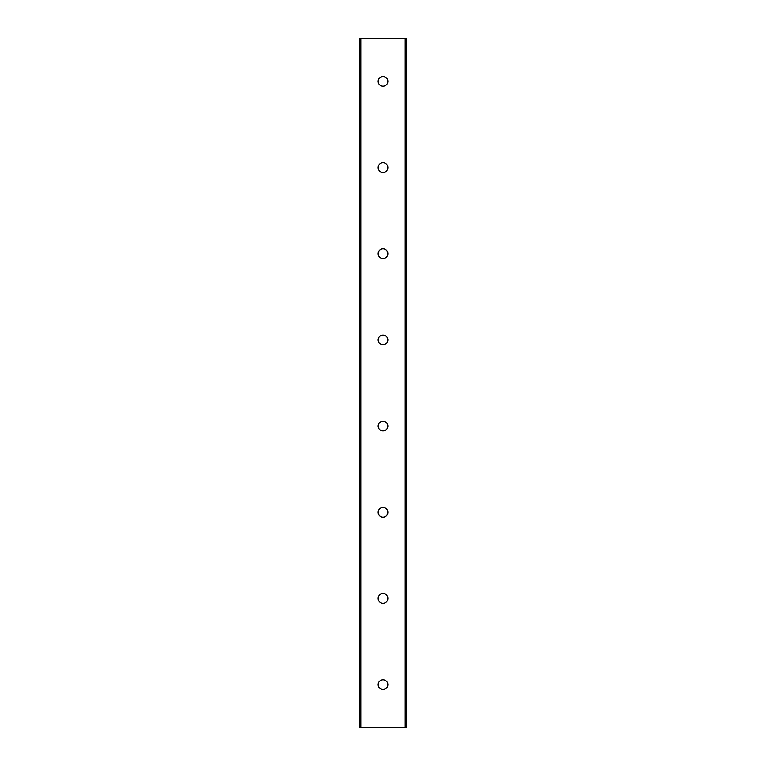 <?xml version="1.0" encoding="UTF-8"?>
<svg xmlns="http://www.w3.org/2000/svg" width="766" height="766" viewBox="0 0 766 766"><rect width="100%" height="100%" fill="white"/><g stroke="black" fill="none" stroke-linecap="round" stroke-linejoin="round"><path stroke-width="1.15" d="M387.845 598.438A4.845 4.845 0 0 1 380.578 602.631A4.845 4.845 0 0 1 380.578 594.244A4.845 4.845 0 0 1 387.845 598.438M387.845 684.613A4.845 4.845 0 0 1 380.578 688.806A4.845 4.845 0 0 1 380.578 680.419A4.845 4.845 0 0 1 387.845 684.613M387.845 512.263A4.845 4.845 0 0 1 380.578 516.456A4.845 4.845 0 0 1 380.578 508.069A4.845 4.845 0 0 1 387.845 512.263M387.845 426.088A4.845 4.845 0 0 1 380.578 430.281A4.845 4.845 0 0 1 380.578 421.894A4.845 4.845 0 0 1 387.845 426.088M387.845 339.913A4.845 4.845 0 0 1 380.578 344.106A4.845 4.845 0 0 1 380.578 335.719A4.845 4.845 0 0 1 387.845 339.913M387.845 253.738A4.845 4.845 0 0 1 380.578 257.931A4.845 4.845 0 0 1 380.578 249.544A4.845 4.845 0 0 1 387.845 253.738M387.845 167.562A4.845 4.845 0 0 1 380.578 171.756A4.845 4.845 0 0 1 380.578 163.369A4.845 4.845 0 0 1 387.845 167.562M406.162 727.7L359.838 727.7L359.838 38.3L406.162 38.3L406.162 727.7M387.845 81.388A4.845 4.845 0 0 1 380.578 85.581A4.845 4.845 0 0 1 380.578 77.194A4.845 4.845 0 0 1 387.845 81.388M405.195 727.7L405.195 38.3M360.805 727.7L360.805 38.3"/></g></svg>

